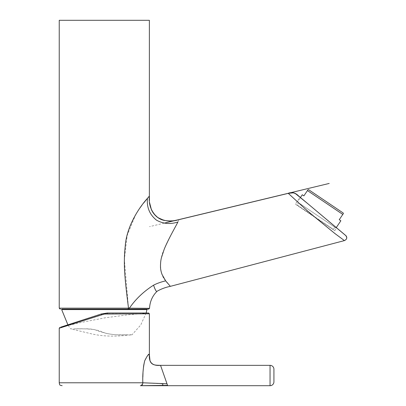 <?xml version="1.0" encoding="UTF-8"?>
<svg xmlns="http://www.w3.org/2000/svg" width="406" height="406" viewBox="0 0 406 406"><rect width="100%" height="100%" fill="white"/><g stroke="black" fill="none" stroke-linecap="round" stroke-linejoin="round"><path stroke-width="0.3" stroke-dasharray="2.03 1.52" d="M288.412 193.251L296.04 200.579C300.902 205.203 306.185 209.892 313.736 216.154L331.463 230.831L344.425 240.601M170.347 286.347L167.445 283.073M166.805 282.307L165.684 280.861C161.324 281.86 157.284 283.297 153.564 285.179C143.704 291.422 135.655 299.08 129.412 308.159L128.504 308.159L127.986 309.128L148.571 309.128M177.894 221.986L179.158 219.534L177.894 221.986C174.407 228.086 169.87 237.109 164.278 249.056C158.68 260.231 159.736 275.029 165.684 280.861M295.38 204.132L334.752 230.684L295.38 204.132L300.064 197.189L336.645 227.883L317.056 211.445M334.752 230.684L336.645 227.883M59.235 20.3L149.372 20.3M307.611 203.518L300.064 197.189M317.04 211.43L345.481 235.292M307.616 203.523L298.273 195.687M149.525 308.337L129.412 308.159L128.869 309.128M157.132 291.229C156.411 292.071 155.224 290.057 153.564 285.179M85.828 309.128L60.205 309.128M149.378 196.062L146.622 199.351M143.572 203.117L143.11 203.705M142.922 203.944L141.856 205.34M139.603 208.425L136.035 213.891M135.883 214.14L127.179 235.389L124.373 259.49L128.474 307.905M343.182 212.988L308.631 189.683M340.857 220.773L339.249 219.692L342.801 214.419L307.449 190.571L308.073 189.648M297.41 201.99L335.98 228.005L297.41 201.99L300.44 197.499M302.287 194.758L303.896 195.844L307.449 190.571M335.98 228.005L336.275 227.568M297.08 204.908L333.397 229.405L297.08 204.908L298.537 202.746L334.854 227.248L298.537 202.746M333.397 229.405L334.854 227.248M273.923 371.881L273.923 378.468M273.923 378.768L273.923 381.823M107.377 313.006L101.388 313.955L60.707 327.17L101.388 313.955L107.377 313.006L148.601 313.006L107.377 313.006L147.83 313.006L107.377 313.006L107.433 313.782L101.581 314.691L59.235 328.21M108.473 313.006L147.83 313.006L127.997 314.817L105.23 317.791L81.362 322.405L60.707 327.17L101.388 313.955L101.581 314.691M149.296 354.687L148.992 354.717M148.733 354.778L148.302 354.951M147.972 355.138L144.577 361.228M143.704 365.359L143.617 365.943M143.069 371.475L142.993 372.891M142.856 377.138L142.816 382.787L141.115 385.629M104.306 382.787L59.235 382.787L142.816 382.787L161.593 383.741M156.274 365.182L160.543 365.344L166.998 383.782L162.958 383.761L162.562 385.456L155.676 385.604M144.059 385.685L140.72 385.695M167.668 385.7L167.551 385.365L163.994 385.411M61.666 309.59L146.947 309.59M75.506 328.87L83.732 328.875C90.914 328.424 98.293 329.931 105.875 333.392C113.822 334.848 120.628 335.31 126.291 334.777L116.776 334.777C109.453 334.437 102.002 332.687 94.42 329.525C86.199 328.799 79.891 328.581 75.506 328.87L70.7 328.875L68.122 325.373M126.291 334.777L132.051 334.777L125.713 335.427C112.112 336.807 100.008 336.107 89.401 333.336L70.7 328.87M62.118 309.133L146.495 309.133M128.504 308.159L59.235 308.159M270.046 365.344L270.046 385.7M149.378 313.782L107.433 313.782M164.191 223.133L149.52 226.66M179.158 219.534L178.676 219.646M177.869 219.839L177.036 220.032M175.534 220.351L169.048 221.011M154.082 214.079L153.366 213.135M152.697 212.12L151.372 209.577M149.677 203.421L149.575 202.604M149.393 200.051L149.378 199.63M149.357 197.986L149.357 197.443M149.362 197.047L149.372 196.316M151.352 363.096L153.295 364.431L155.94 365.136M146.145 313.006L140.76 324.967L132.051 334.777M138.497 309.128L62.047 309.128"/><path stroke-width="0.61" d="M317.177 211.546L345.592 235.389C347.409 237.622 347.023 239.357 344.425 240.601L334.935 233.551L316.081 218.129L307.139 210.597L288.265 193.352M167.445 283.073L166.805 282.307M128.474 307.905L129.412 308.159C135.619 299.126 143.668 291.462 153.564 285.179C157.071 283.363 161.111 281.926 165.684 280.861L162.09 274.563C161.167 272.111 160.639 269.741 160.502 267.447C160.441 263.357 160.771 260.043 161.502 257.511L164.278 249.056C168.825 238.109 175.529 226.918 177.894 221.986C170.373 224.488 163.227 223.873 156.462 220.138C149.652 214.622 146.642 207.375 147.424 198.387L149.378 196.062C148.52 204.401 151.062 211.369 157.01 216.982C163.862 221.387 171.246 222.239 179.158 219.534L179.122 219.605M288.311 193.342L179.066 219.621M149.372 196.316L149.372 20.3L59.235 20.3L59.235 308.159L128.504 308.159C127.205 297.776 125.789 286.621 125.038 277.11C124.058 266.311 124.134 255.897 125.261 245.874C126.738 224.934 140.907 205.37 147.424 198.387C146.642 207.375 149.652 214.622 156.462 220.138C163.227 223.873 170.373 224.488 177.894 221.986M85.828 309.128L148.571 309.128L149.525 308.337C149.915 301.506 152.448 295.807 157.132 291.229C161.253 288.905 165.658 287.275 170.347 286.347L344.425 240.601C346.81 239.373 347.384 237.804 346.14 235.901L307.489 203.416M298.227 195.646C297.882 195.037 296.35 194.098 293.629 192.82L288.214 193.297C290.234 192.414 292.604 192.48 295.314 193.484L307.616 203.523L298.243 195.656C295.406 192.718 292.066 191.931 288.214 193.302L164.191 223.133M128.869 309.128L129.412 308.159L149.525 308.337L148.571 309.128M153.564 285.179C155.224 290.057 156.411 292.071 157.132 291.229M165.684 280.861L170.347 286.347M146.622 199.351L143.572 203.117M141.856 205.34L141.506 205.806M141.496 205.817L139.603 208.425M308.047 189.683L308.631 189.683L343.182 212.988L343.43 213.495L342.801 214.419L343.43 213.495M300.44 197.499L302.287 194.758L303.896 195.844L307.449 190.571L342.801 214.419L339.249 219.692L340.857 220.773L336.275 227.568M308.073 189.648L307.449 190.571M273.923 369.221L273.923 381.823A3.877 3.877 0 0 1 270.046 385.7L270.046 365.344A3.877 3.877 0 0 1 273.923 369.221L273.923 371.881M273.923 378.468L273.923 378.768M270.046 365.344L160.543 365.344L167.668 385.7L166.998 383.782L142.816 382.787C142.536 374.819 143.161 367.486 144.698 360.792C147.429 355.326 148.987 353.291 149.378 354.687L149.296 354.687M270.046 385.7L167.668 385.7L167.551 385.365L162.562 385.456L162.958 383.761M62.138 385.695C59.662 385.02 59.743 385.654 59.235 382.787L104.306 382.787L59.235 382.787L59.235 328.21L104.306 314.036L149.378 313.782L148.601 313.006M107.433 313.782L107.377 313.006L148.601 313.006L107.377 313.006L101.388 313.955L60.707 327.17L101.388 313.955L108.473 313.006M61.108 327.043L101.388 313.955L101.581 314.691M148.992 354.717L148.733 354.778M148.302 354.951L147.972 355.138M144.577 361.228L143.704 365.359M143.617 365.943L143.069 371.475M142.993 372.891L142.856 377.138M141.115 385.629L140.334 385.695C141.948 385.649 142.775 384.68 142.816 382.787L104.306 382.787M162.735 383.756L161.593 383.741M149.378 313.782L149.378 354.687C148.738 362.538 152.458 366.09 160.543 365.344C155.391 365.238 153.412 365.111 151.382 363.131C149.804 361.431 149.134 358.615 149.378 354.687L150.017 360.822L151.352 363.096M155.676 385.604L144.059 385.685M167.668 385.7L140.334 385.695L163.994 385.411M61.666 309.59L146.947 309.59A0.386 0.386 0 0 0 146.495 309.133L62.118 309.133A0.386 0.386 0 0 0 61.666 309.59L68.122 325.373M128.504 308.159L127.986 309.128M329.205 183.441L288.412 193.251M177.874 219.839L177.869 219.839C174.199 221.072 169.601 221.255 164.07 220.382C160.456 219.692 154.671 216.753 151.392 209.623L149.575 202.604M177.036 220.032L175.534 220.351M169.048 221.011L163.983 220.362L157.888 217.626L154.082 214.079M153.366 213.135L152.697 212.12M151.372 209.577L149.677 203.421M149.413 200.554L149.372 196.073M149.413 200.539L149.393 200.051M149.367 199.3L149.357 198.671M149.357 198.585L149.357 197.986M149.357 197.443L149.362 197.047M59.235 308.159L60.205 309.128M59.235 328.21L59.773 327.475M155.94 365.136L156.274 365.182M138.497 309.128L62.047 309.128M146.947 309.59L146.145 313.006"/></g></svg>
